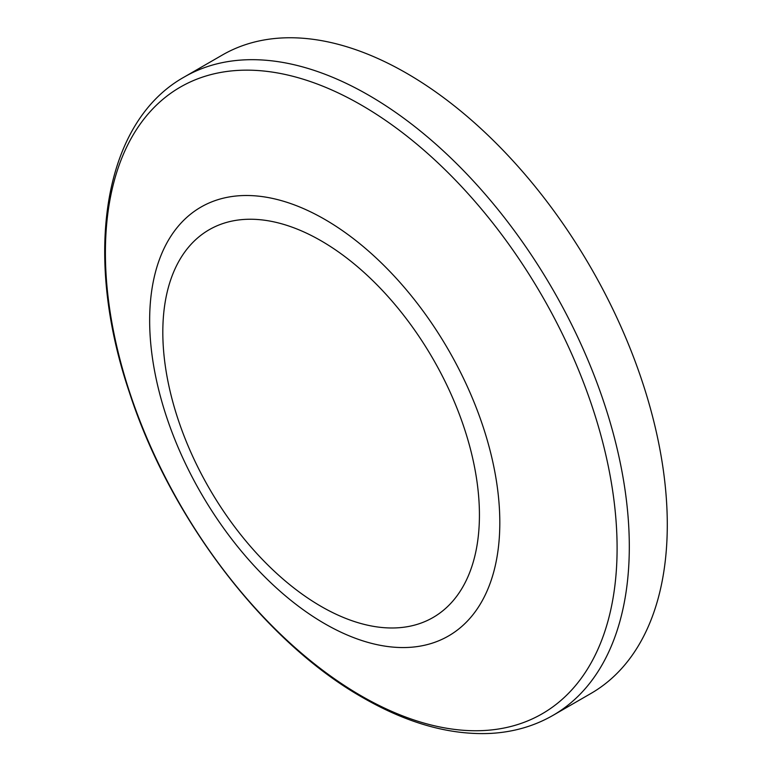 <?xml version="1.0" encoding="UTF-8"?>
<svg xmlns="http://www.w3.org/2000/svg" width="772" height="772" viewBox="0 0 772 772"><rect width="100%" height="100%" fill="white"/><g stroke="black" fill="none" stroke-linecap="round" stroke-linejoin="round"><path stroke-width="1.16" d="M406.641 73.272A368.601 212.811 60 0 1 647.447 398.091A368.601 212.811 60 0 1 590.947 693.459L552.964 715.383A368.601 212.811 60 0 0 609.465 420.016A368.601 212.811 60 0 0 368.669 95.207A368.601 212.811 60 0 0 184.363 76.949L222.346 55.024A368.601 212.811 60 0 1 406.641 73.272M321.123 240.816A223.88 129.262 60 0 1 479.431 515.011A223.88 129.262 60 0 1 321.123 606.416A223.88 129.262 60 0 1 162.815 332.221A223.88 129.262 60 0 1 321.123 240.816M324.732 219.364A247.6 142.955 60 0 1 499.812 522.605A247.6 142.955 60 0 1 324.732 623.699A247.6 142.955 60 0 1 149.652 320.448A247.6 142.955 60 0 1 324.732 219.364M361.248 105.021A361.827 208.903 60 0 1 617.098 548.159A361.827 208.903 60 0 1 361.248 695.881A361.827 208.903 60 0 1 105.397 252.733A361.827 208.903 60 0 1 361.248 105.021M184.363 76.949C103.13 122.227 82.71 254.384 129.194 391.809C169.879 518.012 264.285 641.928 362.908 697.695C407.558 723.403 450.173 735.301 490.731 733.4C513.525 732.117 534.272 726.114 552.964 715.383"/></g></svg>
